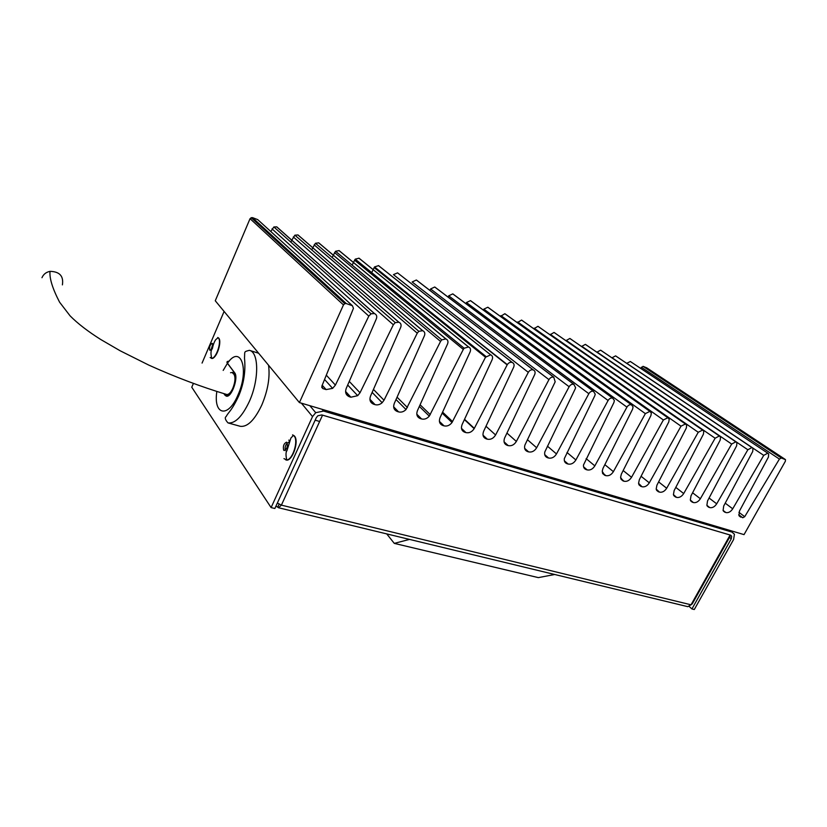<?xml version="1.0" encoding="UTF-8"?>
<svg xmlns="http://www.w3.org/2000/svg" width="827" height="827" viewBox="0 0 827 827"><rect width="100%" height="100%" fill="white"/><g stroke="black" fill="none" stroke-linecap="round" stroke-linejoin="round"><path stroke-width="1.24" d="M744.042 534.624L299.415 402.584L343.463 304.915L344.797 303.623L346.286 303.561L352.436 305.742L353.439 308.347L321.848 386.147L322.871 388.597L326.117 389.589L332.619 388.37L335.411 385.103L368.811 316.1L371.085 313.784L374.486 313.567C376.574 314.58 377.205 316.307 376.378 318.767L346.203 388.463C344.859 392.505 345.955 395.275 349.49 396.784L350.886 397.218L357.688 395.668L360.014 392.763L393.342 324.753L395.275 322.633L398.903 322.241C400.94 323.223 401.54 324.928 400.713 327.347L370.537 396.04C369.193 400.02 370.238 402.749 373.68 404.227L375.044 404.641C377.546 405.292 379.913 404.651 382.146 402.718L384.017 400.237L417.253 333.178L418.834 331.307L422.721 330.697C424.706 331.658 425.274 333.333 424.437 335.71L394.283 403.431C392.928 407.36 393.921 410.037 397.27 411.484L398.604 411.898C401.271 412.549 403.741 411.774 406.016 409.541L440.564 341.406L441.773 339.845L445.939 338.936C447.872 339.876 448.42 341.52 447.583 343.877L417.439 410.647C416.074 414.513 417.025 417.149 420.292 418.565L421.594 418.969C424.458 419.63 427.021 418.689 429.296 416.126L463.306 349.418L464.143 348.229L468.589 346.978C470.47 347.898 470.987 349.511 470.149 351.837L440.047 417.687C438.672 421.501 439.582 424.096 442.765 425.481L444.037 425.864C447.097 426.536 449.754 425.419 452.018 422.504L485.501 357.243L490.69 354.824C492.53 355.724 493.016 357.316 492.179 359.6L462.107 424.551C460.732 428.314 461.6 430.867 464.702 432.221L465.942 432.604C469.219 433.265 471.959 431.952 474.16 428.675L507.302 364.624C508.636 362.702 510.238 361.968 512.109 362.422L512.264 362.484C514.053 363.363 514.518 364.934 513.681 367.178L483.65 431.26C482.265 434.971 483.092 437.493 486.121 438.817L487.33 439.189C490.69 439.83 493.44 438.424 495.59 434.981L528.308 372.346C529.6 370.269 531.223 369.452 533.177 369.907L533.332 369.958C534.997 370.754 535.472 372.222 534.78 374.342L504.563 438.103C503.364 441.649 504.191 444.027 507.054 445.257L508.233 445.619C511.51 446.239 514.218 444.843 516.358 441.442L548.952 379.624C550.244 377.577 551.836 376.771 553.749 377.205L555.175 381.816L524.887 445.122C524.039 448.348 524.907 450.488 527.502 451.542L528.649 451.893C531.864 452.503 534.531 451.118 536.651 447.758L569.131 386.736C570.403 384.72 571.984 383.914 573.845 384.338L575.602 387.646L575.199 388.876L544.807 451.955C544.249 454.86 545.148 456.773 547.484 457.693L548.611 458.034C551.754 458.623 554.379 457.259 556.488 453.94L588.834 393.693C590.106 391.688 591.656 390.902 593.486 391.316L595.233 394.138L594.778 395.782L564.324 458.603C564.014 461.208 564.913 462.903 567.022 463.699L568.118 464.04C571.199 464.609 573.783 463.254 575.881 459.977L608.103 400.485C609.365 398.511 610.895 397.725 612.683 398.128L614.378 400.537L613.913 402.532L583.459 465.063C583.335 467.379 584.224 468.878 586.126 469.571L587.201 469.912C590.209 470.46 592.763 469.116 594.84 465.88L626.938 407.122C628.189 405.178 629.698 404.403 631.446 404.785L633.068 406.853L632.614 409.127L602.966 468.413L602.201 471.328L604.806 475.318L605.86 475.649C608.806 476.187 611.318 474.853 613.386 471.659L645.36 413.624L649.929 411.35L651.335 413.076L650.911 415.578L621.346 474.14L620.57 477.406L623.093 480.942L624.116 481.262C627.011 481.79 629.481 480.466 631.539 477.303L663.378 419.971L667.875 417.728L669.198 419.206L668.805 421.884L639.323 479.732L638.558 483.309L641.99 486.762C644.822 487.268 647.252 485.966 649.298 482.834L681.003 426.184L685.438 423.962L686.668 425.243L686.317 428.066L656.917 485.211L656.173 489.036L659.481 492.137C662.251 492.634 664.65 491.341 666.686 488.25L698.246 432.273L702.619 430.061L703.767 431.187L703.446 434.103L674.139 490.576L673.426 494.608L676.6 497.409C679.318 497.885 681.686 496.603 683.702 493.554L715.128 438.227L719.325 435.984L720.513 437.018L720.224 440.016L691 495.828L690.328 500.035L693.367 502.568C696.024 503.033 698.36 501.762 700.366 498.743L731.657 444.058L735.792 441.835L736.909 442.755L736.65 445.815L707.519 500.966L706.878 505.318L709.783 507.613C712.398 508.078 714.704 506.806 716.699 503.819L747.846 449.764L751.919 447.562L752.963 448.379L752.725 451.48L723.708 506.01L723.087 510.466L725.91 512.575C728.473 513.019 730.748 511.768 732.722 508.812L763.734 455.367L767.756 453.175L768.665 453.899L768.448 457.031L739.524 510.931L738.945 515.479L742.749 517.754L744.713 516.689L779.406 459.068L781.37 458.013L785.485 459.647L785.361 461.259L744.042 534.624M352.436 305.742L257.704 219.61L252.4 217.584L250.043 218.669L215.268 300.759L299.415 402.584M374.486 313.567L276.776 226.867L273.871 226.96L270.801 231.508M269.86 233.565L269.468 234.434M398.903 322.241L297.989 234.951L294.888 235.178L291.786 240.192M291.766 240.243L290.887 242.146M422.721 330.697L318.767 242.859L315.438 243.272L312.782 247.738M312.761 247.79L311.779 249.888M445.939 338.936L339.111 250.602L335.545 251.263L333.333 255.161M333.302 255.212L332.206 257.548M468.589 346.978L359.042 258.2L355.228 259.14L353.449 262.459M353.429 262.5L352.178 265.126M490.69 354.824L378.57 265.632L374.517 266.935L373.153 269.623M373.132 269.674L371.705 272.631M507.158 364.883L393.456 274.626L397.57 272.869L512.109 362.422M512.264 362.484L397.57 272.869M528.308 372.346L412.156 281.976L416.332 280.012L533.177 369.907M417.625 280.953L416.332 280.012M435.963 287.899L434.723 287.01L430.609 288.964L429.906 290.401M453.94 294.712L452.762 293.885L448.699 295.818L448.079 297.079M471.586 301.4L470.46 300.625L466.449 302.548L465.89 303.643M488.881 307.975L487.806 307.23L483.847 309.143L483.371 310.094M505.866 314.415L504.832 313.712L500.511 316.431M522.53 320.742L521.537 320.07L517.33 322.654M538.894 326.944L537.943 326.314L533.828 328.774M554.948 333.043L554.038 332.444L550.027 334.79M570.713 339.039L569.844 338.47L565.926 340.693M586.198 344.921L585.361 344.373L581.536 346.503M601.415 350.7L600.598 350.183L596.867 352.209M616.353 356.375L615.577 355.879L611.928 357.822M763.734 455.367L626.773 363.301L630.319 361.492L767.756 453.175M631.011 361.947L630.319 361.492M646.807 367.86L643.034 366.34L640.636 368.366M322.044 409.303L323.564 411.071L315.728 412.694L312.523 416.591L271.101 507.592L274.864 508.491L316.286 417.697L317.837 415.774L321.796 414.927L730.603 535.152L731.688 536.196L731.275 538.811L691.941 608.951L694.298 609.52L733.611 539.493L734.428 534.221L730.107 530.489M323.564 411.071L732.267 532.174M689.232 606.511L691.941 608.951M271.101 507.592L191.771 387.243L193.363 383.511M202.067 363.084L224.096 311.438M286.607 459.512L285.511 459.574M294.216 435.767L294.981 436.811M218.555 337.933L219.093 338.698M278.534 507.747L687.775 606.656L691.041 604.806L281.397 505.132L278.534 507.747L277.738 507.158L279.113 504.15M730.737 535.203L692.313 603.782L691.041 604.806L730.127 535.017L322.54 415.154L281.397 505.132L277.355 503.033M275.929 506.155L277.738 507.158M554.7 574.496L538.336 577.618L394.283 543.38L409.51 539.4M386.736 533.901L394.283 543.38M228.521 395.575L224.251 393.766M227.787 395.957L224.903 395.12L226.226 396.112C231.384 398.211 238.869 377.391 234.62 372.719L227.477 363.249C226.495 361.895 227.022 361.223 229.079 361.265M268.537 365.214C270.171 377.081 267.917 390.365 261.777 405.075C254.592 420.137 247.428 427.218 240.275 426.308L228.004 422.907C235.044 423.775 242.156 416.632 249.34 401.467C259.213 379.841 258.975 352.168 249.403 350.328C243.531 351.878 244.957 351.227 244.503 358.153C245.774 371.199 243.831 383.8 238.672 395.957C231.302 411.588 228.583 411.825 226.247 416.426C224.551 417.542 225.13 419.702 228.004 422.907M224.903 395.12L223.859 393.642M229.017 361.337C226.97 361.306 226.443 361.968 227.425 363.322L234.134 372.212L230.547 372.729M223.983 393.683L224.489 394.407M41.97 277.707C43.438 274.264 46.126 272.145 50.023 271.359C59.637 271.587 63.762 276.094 62.397 284.881M217.728 337.478L218.483 338.088C221.801 341.592 216.167 358.505 211.743 358.308L210.172 357.522M209.696 350.059C209.231 346.864 210.048 344.621 212.157 343.339L212.467 343.577C212.942 346.761 212.125 349.004 210.017 350.297L209.696 350.059M211.061 349.79L212.746 344.363M288.282 442.672L289.367 441.463M292.551 434.888L294.205 436.046C298.609 440.832 292.737 459.729 286.773 459.946L283.961 458.634M283.661 450.126C282.844 446.218 283.795 443.572 286.514 442.187L287.072 442.579C287.899 446.487 286.959 449.133 284.24 450.539L283.661 450.126M286.835 450.942L286.111 451.046M285.305 450.219C284.757 447.479 285.429 445.081 287.31 443.014M322.22 385.227L326.117 389.589M321.713 387.284L322.871 388.597M326.303 375.158L335.411 385.103M272.011 228.872L368.811 316.1M276.621 226.805L374.3 313.505M345.727 392.701L349.49 396.784M345.583 391.471L350.886 397.218M349.263 381.402L360.014 392.763M293.296 236.935L393.342 324.753M297.844 234.889L398.738 322.179M370.093 400.454L373.68 404.227M369.917 399.265L375.044 404.641M373.453 389.414L384.017 400.237M314.136 244.833L417.253 333.178M318.612 242.797L422.545 330.635M393.859 407.99L397.27 411.484M393.652 406.843L398.604 411.898M397.063 397.198L407.422 407.525M334.553 252.566L440.564 341.406M338.967 250.55L445.774 338.874M417.046 415.33L420.292 418.565M416.808 414.213L421.594 418.969M420.095 404.765L430.267 414.637M354.545 260.143L463.306 349.418M358.897 258.138L468.433 346.916M439.664 422.473L442.765 425.481M439.416 421.398L444.037 425.864M442.59 412.125L452.565 421.584M374.135 267.566L485.501 357.243M378.435 265.581L490.535 354.762M461.745 429.43L464.702 432.221M461.487 428.386L465.942 432.604M464.547 419.289L474.326 428.355M483.309 436.201L486.121 438.817M483.03 435.209L487.33 439.189M485.997 426.267L495.59 434.981M416.467 280.064L533.332 369.958M504.367 442.817L507.054 445.257M504.077 441.845L508.233 445.619M506.941 433.069L516.358 441.442M430.609 288.964L548.952 379.624M434.723 287.01L553.749 377.205M434.857 287.062L553.894 377.257M524.938 449.257L527.502 451.542M524.638 448.327L528.649 451.893M527.419 439.695L536.651 447.758M448.699 295.818L569.131 386.736M452.762 293.885L573.845 384.338M452.896 293.936L573.99 384.39M545.034 455.553L547.484 457.693M544.735 454.654L548.611 458.034M547.433 446.166L556.488 453.94M466.449 302.548L588.834 393.693M470.46 300.625L593.486 391.316M470.584 300.666L593.631 391.367M564.686 461.693L567.022 463.699M564.376 460.825L568.118 464.04M567.002 452.472L575.881 459.977M483.847 309.143L608.103 400.485M487.806 307.23L612.683 398.128M487.93 307.272L612.817 398.18M583.893 467.689L586.126 469.571M583.583 466.841L587.201 469.912M586.136 458.634L594.84 465.88M500.924 315.614L626.938 407.122M504.832 313.712L631.446 404.785M504.956 313.753L631.58 404.837M602.676 473.551L604.806 475.318M602.366 472.734L605.86 475.649M604.847 464.66L613.386 471.659M517.681 321.961L645.36 413.624M521.537 320.07L649.795 411.308M521.661 320.121L649.929 411.35M621.046 479.267L623.093 480.942M620.736 478.482L624.116 481.262M623.155 470.532L631.539 477.303M534.128 328.195L663.378 419.971M537.943 326.314L667.751 417.676M538.057 326.365L667.875 417.728M639.023 484.87L640.977 486.452M638.713 484.105L641.99 486.762M641.08 476.28L649.298 482.834M550.275 334.304L681.003 426.184M554.038 332.444L685.314 423.91M554.152 332.495L685.438 423.962M656.617 490.339L658.488 491.838M656.307 489.605L659.481 492.137M658.623 481.903L666.686 488.25M566.123 340.31L698.246 432.273M569.844 338.47L702.495 430.009M569.958 338.512L702.619 430.061M673.84 495.693L675.628 497.11M673.529 494.98L676.6 497.409M675.793 487.392L683.702 493.554M581.691 346.213L715.128 438.227M585.361 344.373L719.325 435.984M585.475 344.414L719.438 436.025M690.7 500.935L692.416 502.268M690.39 500.242L693.367 502.568M692.602 492.768L700.366 498.743M596.98 352.002L731.657 444.058M600.598 350.183L735.792 441.835M600.712 350.224L735.906 441.876M707.209 506.062L708.853 507.333M706.899 505.39L709.783 507.613M709.08 498.019L716.699 503.819M611.99 357.698L747.846 449.764M615.577 355.879L751.919 447.562M615.681 355.92L752.043 447.603M723.387 511.076L724.969 512.285M723.067 510.404L725.91 512.575M725.217 503.157L732.722 508.812M630.36 361.513L767.797 453.196M739.204 515.986L740.713 517.133M738.728 514.725L742.749 517.754M738.935 512.337L744.713 516.689M641.297 367.209L779.406 459.068M643.034 366.34L781.37 458.013M646.497 367.664L785.081 459.326M250.043 218.669L343.463 304.915M252.4 217.584L346.286 303.561M729.507 537.416L731.275 538.811M312.523 416.591L301.4 403.173M288.737 440.15L289.698 440.409M227.477 363.249C240.657 343.949 249.754 369.245 237.907 395.12C228.056 418.669 213.201 415.04 216.839 391.502M223.187 370.403L227.425 363.322M226.608 394.458L226.691 394.479C228.738 394.727 230.785 392.639 232.852 388.204C235.24 382.012 235.612 377.35 233.969 374.228L232.894 373.442M219.196 338.936C221.295 342.998 217.336 355.755 213.314 357.915M217.852 337.509L218.773 338.181C222.339 341.985 215.713 360.19 211.454 358.339L211.278 358.277M294.557 436.18C299.364 441.432 292.055 462.035 286.142 459.967M292.779 434.95L294.536 436.139C299.374 441.411 291.993 462.148 286.07 459.988L285.832 459.926M324.556 379.469L332.619 388.37M273.871 226.96L371.085 313.784M347.691 385.01L357.688 395.668M294.888 235.178L395.275 322.633M372.14 392.391L382.146 402.718M315.438 243.272L418.834 331.307M396.019 399.524L406.016 409.541M335.545 251.263L441.773 339.845M419.351 406.419L429.296 416.126M355.228 259.14L464.143 348.229M442.135 413.107L452.018 422.504M374.517 266.935L485.966 356.499M464.392 419.609L474.16 428.675M393.456 274.626L507.302 364.624M251.129 217.604L344.797 303.623M315.728 412.694L309.836 405.675M249.63 350.4L258.644 353.243M229.069 395.172L226.691 394.479C201.312 386.881 175.345 377.091 148.788 365.1L120.132 350.762L100.801 339.535C87.91 331.41 77.676 323.512 70.078 315.842L59.585 302.186C52.535 288.613 49.341 278.337 50.023 271.359M232.966 373.463L235.344 374.186M315.159 420.178L319.646 421.481M211.743 358.308C210.554 353.542 210.761 350.338 212.353 348.674C213.087 344.931 214.183 341.954 215.661 339.742L218.08 337.685M286.773 459.946C285.666 455.201 285.76 451.987 287.052 450.322L290.897 438.052L293.482 435.333"/></g></svg>
